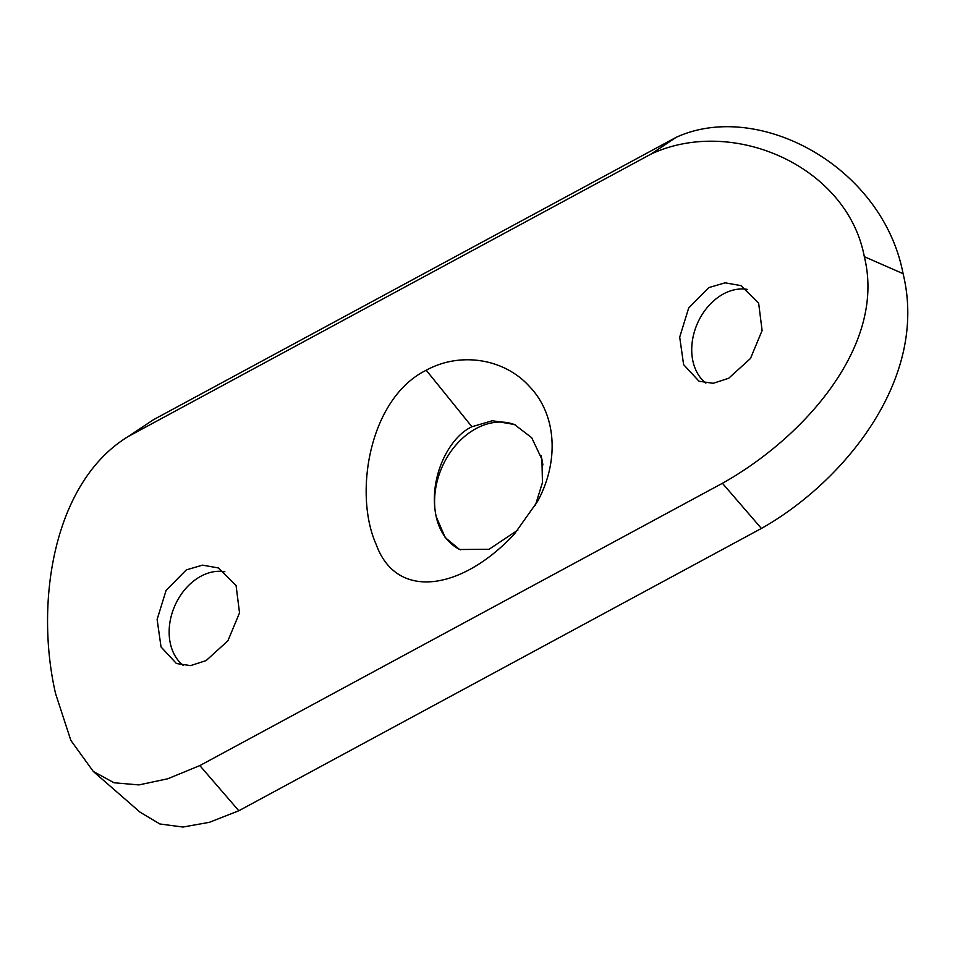 <?xml version="1.0" encoding="UTF-8"?>
<svg xmlns="http://www.w3.org/2000/svg" width="955" height="955" viewBox="0 0 955 955"><rect width="100%" height="100%" fill="white"/><g stroke="black" fill="none" stroke-linecap="round" stroke-linejoin="round"><path stroke-width="1.43" d="M183.276 665.48A52.203 39.274 113.7 0 1 170.348 619.998A52.203 39.274 113.7 0 1 200.884 576.247A52.203 39.274 113.7 0 1 224.891 571.735M705.852 383.158A52.203 39.274 113.7 0 1 692.924 337.688A52.203 39.274 113.7 0 1 723.46 293.937A52.203 39.274 113.7 0 1 747.479 289.425M436.137 516.44C428.091 478.24 448.85 437.199 471.925 426.742L492.398 420.713L514.423 424.498L531.684 437.688L541.927 459.307L542.452 482.597L535.361 505.374M517.873 530.073L489.056 549.292L459.618 549.507L445.173 537.522L436.137 516.452A68.259 51.355 113.7 0 1 455.917 445.066A68.259 51.355 113.7 0 1 515.282 424.88M426.228 370.242C369.299 398.259 353.35 493.735 376.222 544.553C396.695 601.149 462.244 590.071 514.399 534.024L537.57 501.399C559.021 462.077 557.183 415.091 529.368 386.393C504.347 358.543 460.191 351.5 426.228 370.242L471.925 426.742M540.936 455.487A68.259 51.355 113.7 0 1 541.903 459.319A68.259 51.355 113.7 0 1 542.882 464.966M460.358 549.829A68.259 51.355 113.7 0 1 436.137 516.452M55.569 693.593C35.001 604.67 52.239 483.003 128.101 436.578L650.677 154.268C731.96 115.853 847.24 165.812 864.323 256.68C886.586 346.331 802.355 438.643 722.422 483.278L199.834 765.588L167.698 778.791L138.893 784.915L114.075 782.778L93.292 771.437L70.849 740.412L55.569 693.593M728.701 378.264L713.194 383.301L699.024 381.236L683.613 364.655L679.697 337.115L688.686 308.023L708.92 287.562L725.12 282.823L740.949 285.617L758.652 303.213L762.102 330.537L750.475 358.483L728.701 378.264M206.125 660.585L190.606 665.611L176.448 663.546L161.037 646.965L157.121 619.437L166.11 590.333L186.344 569.872L202.532 565.145L218.373 567.938L236.076 585.522L239.526 612.859L227.899 640.805L206.125 660.585M128.101 436.578L153.552 419.663L676.128 137.353C757.924 99.69 882.444 165.848 903.084 273.667C929.215 380.424 841.594 483.397 761.41 528.437L238.822 810.759L209.408 822.315L182.954 827.042L159.879 823.974L140.11 812.216L93.292 771.437M722.422 483.278L761.41 528.437M650.677 154.268L676.128 137.353M199.834 765.588L238.822 810.759M903.084 273.667L864.323 256.68"/></g></svg>

